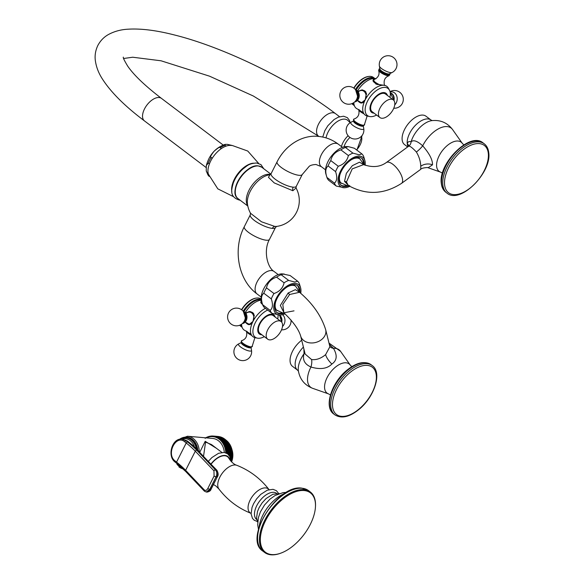 <?xml version="1.0" encoding="UTF-8"?>
<svg xmlns="http://www.w3.org/2000/svg" width="584" height="584" viewBox="0 0 584 584"><rect width="100%" height="100%" fill="white"/><g stroke="black" fill="none" stroke-linecap="round" stroke-linejoin="round"><path stroke-width="0.88" d="M303.892 349.042L304.045 353.736C302.308 359.781 304.614 364.212 310.965 367.029C320.302 369.76 327.281 368.76 331.88 364.036C337.004 360.547 337.53 355.313 333.464 348.341L329.31 344.341M328.996 343.078L340.582 351.371A23.499 12.644 -52.9 0 0 333.464 348.341A11.205 6.745 -33.1 0 1 329.814 346.37M311.564 359.532C316.229 360.16 320.908 358.525 325.616 354.627L329.902 346.714L325.682 329.712A12.899 9.972 -13.9 0 1 321.835 339.377A12.899 9.972 -13.9 0 1 309.192 342.786A12.899 9.972 -13.9 0 1 300.636 335.924L305.14 354.05L311.564 359.532A11.162 4.657 111.1 0 1 310.965 367.029A23.499 12.644 127.1 0 0 312.652 388.324C304.592 385.133 299.826 379.271 298.351 370.731A20.155 10.848 127.1 0 1 304.045 353.736A6.709 4.241 -151.2 0 0 304.877 353.006M294.022 310.849L283.853 312.79L282.802 304.461L289.642 294.504L299.541 292.285C312.637 303.432 321.353 315.907 325.682 329.712M284.109 313.009L280.342 305.41L288.138 293L295.358 289.664L299.826 292.518M274.845 308.403A15.323 8.242 127.1 0 0 276.137 309.907L282.766 312.958L284.152 313.046M276.524 310.206A15.345 8.256 -52.9 0 1 274.86 308.469M295.008 285.766A15.345 8.256 127.1 0 0 292.876 284.634M287.065 287.014A15.323 8.242 -52.9 0 1 295.694 286.291L294.613 285.474A15.323 8.242 127.1 0 0 292.81 284.642M282.116 312.863A17.009 9.154 127.1 0 1 279.108 313.163A17.009 9.154 -52.9 0 1 276.685 312.411M299.081 290.423A17.009 9.154 127.1 0 0 297.168 285.32M299.891 292.577A17.009 9.154 127.1 0 0 297.621 285.62A17.009 9.154 127.1 0 0 294.745 284.569A17.009 9.154 -52.9 0 0 278.495 295.942A17.009 9.154 -52.9 0 0 277.101 312.761A17.009 9.154 -52.9 0 0 279.97 313.812A17.009 9.154 127.1 0 0 284.24 313.119M279.962 315.024A18.381 9.892 127.1 0 1 279.378 314.995A18.381 9.892 -52.9 0 1 276.341 298.227A18.381 9.892 -52.9 0 1 295.343 283.393A18.381 9.892 127.1 0 1 300.577 287.759L299.497 284.16A20.557 11.067 127.1 0 0 297.621 281.203L294.774 282.043L288.664 280.415A20.557 11.067 -52.9 0 0 284.079 282.809C282.933 288.058 279.568 291.628 273.991 293.533A20.557 11.067 -52.9 0 0 271.29 298.884C273.122 304.395 272.743 308.228 270.151 310.389A20.557 11.067 -52.9 0 0 272.034 313.353L279.962 315.024A18.381 9.892 127.1 0 0 285.029 313.812M300.738 293.285A18.381 9.892 127.1 0 0 300.577 287.759M284.079 282.809L276.575 277.137C270.998 279.035 267.64 282.612 266.486 287.861L273.991 293.533M271.29 298.884L263.786 293.212A20.557 11.067 -52.9 0 1 266.486 287.861M263.786 293.212C261.194 295.373 260.814 299.212 262.647 304.717L270.151 310.389M297.621 281.203L290.109 275.524L282.182 273.852A18.381 9.892 -52.9 0 0 266.895 283.722A18.381 9.892 -52.9 0 0 261.566 301.118L262.647 304.717A20.557 11.067 -52.9 0 0 264.523 307.673L272.034 313.353M283.999 273.896L281.159 274.743L288.664 280.415M276.575 277.137A20.557 11.067 -52.9 0 1 281.159 274.743M269.983 174.784L268.428 177.302L274.239 182.916L292.847 190.734L296.051 188.012A26.032 26.032 0 0 1 276.568 226.424L274.808 226.431L261.508 221.796L250.536 213.277A26.032 26.032 0 0 1 247.39 203.349A20.528 11.045 -52.9 0 1 253.704 185.807A20.528 11.045 -52.9 0 1 268.859 174.952A26.032 26.032 0 0 1 269.903 174.798M334.442 183.12L326.93 177.448C325.098 171.937 325.478 168.104 328.069 165.944L335.581 171.616C337.413 177.12 337.034 180.96 334.442 183.12A20.557 11.067 -52.9 0 0 336.318 186.077L328.814 180.405A20.557 11.067 -52.9 0 1 326.93 177.448L325.857 173.842A18.381 9.892 -52.9 0 1 331.179 156.446A18.381 9.892 -52.9 0 1 346.473 146.584L348.29 146.628L345.451 147.475L352.955 153.147L359.065 154.775L361.905 153.928L354.4 148.256L348.29 146.628M328.069 165.944A20.557 11.067 -52.9 0 1 330.778 160.585C331.924 155.344 335.289 151.767 340.866 149.862A20.557 11.067 -52.9 0 1 345.451 147.475M340.866 149.862L348.371 155.541C347.217 160.782 343.859 164.359 338.282 166.265L330.778 160.585M335.581 171.616A20.557 11.067 -52.9 0 1 338.282 166.265M336.318 186.077L344.253 187.749A18.381 9.892 127.1 0 0 349.714 186.354M344.253 187.749A18.381 9.892 127.1 0 1 343.669 187.727A18.381 9.892 -52.9 0 1 340.625 170.959A18.381 9.892 -52.9 0 1 359.627 156.118A18.381 9.892 127.1 0 1 364.861 160.49L363.788 156.892A20.557 11.067 127.1 0 0 361.905 153.928M348.371 155.541A20.557 11.067 -52.9 0 1 352.955 153.147M365.139 165.272A18.381 9.892 127.1 0 0 364.861 160.49M364.219 164.878A17.009 9.154 127.1 0 0 361.912 158.352A17.009 9.154 127.1 0 0 359.036 157.3A17.009 9.154 -52.9 0 0 342.779 168.674A17.009 9.154 -52.9 0 0 341.392 185.493A17.009 9.154 -52.9 0 0 344.261 186.544A17.009 9.154 127.1 0 0 348.728 185.77M340.976 185.143A17.009 9.154 -52.9 0 0 343.392 185.887A17.009 9.154 127.1 0 0 346.407 185.588M363.372 163.155A17.009 9.154 127.1 0 0 361.459 158.045M340.815 182.938A15.345 8.256 -52.9 0 1 339.143 181.201M359.291 158.498A15.345 8.256 127.1 0 0 357.167 157.366M339.136 181.128A15.323 8.242 127.1 0 0 340.421 182.639L347.37 185.719L348.772 185.77M351.356 159.739A15.323 8.242 -52.9 0 1 359.985 159.023L358.897 158.198A15.323 8.242 127.1 0 0 357.101 157.373M348.706 185.734L344.531 181.368L346.356 173.353L352.371 165.652L359.474 162.199L363.971 164.761M346.458 182.025L352.21 168.885L363.657 164.6C372.483 167.739 380.023 167.06 386.287 162.564A12.899 5.3 -126.2 0 1 395.602 166.768A12.899 5.3 -126.2 0 1 402.573 179.536A12.899 5.3 -126.2 0 1 401.515 183.391C383.892 194.633 366.175 195.341 348.378 185.522L346.458 182.025A4.03 2.964 -6.8 0 0 344.531 181.368M427.816 167.644L428.196 167.776C429.174 167.228 421.312 167.739 420.736 169.331L420.787 166.214C420.553 161.264 419.086 156.534 416.377 152.023C412.377 147.715 409.8 145.781 408.647 146.219L386.287 162.564M463.842 144.883L462.316 143.379A18.287 9.84 -52.9 0 0 446.395 146.285A18.287 9.84 -52.9 0 0 436.657 166.586A18.287 9.84 127.1 0 0 440.577 172.127L428.13 167.754L432.503 164.841C432.671 159.855 429.408 153.519 422.706 145.825C417.356 141 413.494 139.649 411.114 141.766C408.793 141.197 407.537 141.897 407.347 143.868L408.442 146.365M408.712 146.161L409.136 145.817A6.76 6.366 -159.9 0 0 411.114 141.766A20.155 10.848 127.1 0 1 431.788 120.632C440.409 119.727 447.344 122.713 452.607 129.597A23.499 12.644 -52.9 0 0 422.706 145.825A11.205 3.329 -45.1 0 1 416.377 152.023M409.296 145.672L409.136 145.817A6.76 6.366 -159.9 0 1 408.771 146.124M408.099 146.613A17.776 9.563 127.1 0 1 407.252 143.795A17.776 9.563 127.1 0 1 415.655 125.071A17.776 9.563 127.1 0 1 431.058 120.048L425.962 116.201A17.776 9.563 -52.9 0 0 410.559 121.224A17.776 9.563 -52.9 0 0 402.164 139.948A17.776 9.563 127.1 0 0 404.522 144.562L407.661 146.934M209.036 176.251L209.152 176.368A19.352 10.41 -52.9 0 1 207.32 173.39L206.225 170.973L206.342 165.498L208.349 163.009A19.352 10.41 -52.9 0 1 211.16 157.439L212.248 158.264A19.352 10.41 -52.9 0 1 221.343 148.591A19.352 10.41 127.1 0 1 226.118 146.102A19.352 10.41 -52.9 0 1 230.111 145.387L232.279 145.496L247.755 151.037L258.632 163.389M212.248 158.264A19.352 10.41 127.1 0 0 209.43 163.834A19.352 10.41 -52.9 0 0 208.378 174.127L217.803 188.844L233.476 196.655M207.32 173.39L208.4 174.207A19.352 10.41 -52.9 0 1 208.378 174.127M211.16 157.439C209.831 157.505 210.787 155.468 214.021 151.329C218.022 147.774 220.102 146.591 220.263 147.774A19.352 10.41 -52.9 0 1 225.03 145.285L226.118 146.102M220.263 147.774L221.343 148.591M208.349 163.009L209.43 163.834M225.03 145.285L225.183 144.372L227.373 144.357L232.242 145.496M326.033 137.882A16.126 8.68 -52.9 0 1 344.721 119.136A16.126 8.68 127.1 0 1 347.83 120.457L350.203 122.691M303.403 347.071A17.776 9.563 127.1 0 0 297.584 370.183L292.496 366.336A17.776 9.563 127.1 0 1 300.497 341.202A17.776 9.563 -52.9 0 1 301.716 340.253M228.884 444.658L223.577 444.19L228.884 444.658L229.03 444.044L224.095 443.614L223.577 444.19M230.695 460.528L230.841 460.812A18.951 15.133 95 0 1 230.797 460.988L230.746 461.01M229.381 444.709A18.951 15.133 95 0 1 229.461 444.855L229.286 445.453L229.782 445.541A18.951 15.133 95 0 1 229.855 445.694L229.658 446.286L230.147 446.402A18.951 15.133 95 0 1 230.213 446.563L229.994 447.14L230.476 447.286A18.951 15.133 95 0 1 230.534 447.454L230.293 448.016L230.768 448.191A18.951 15.133 95 0 1 230.819 448.366L230.549 448.906L231.016 449.118A18.951 15.133 95 0 1 231.06 449.293L230.775 449.819L231.227 450.06A18.951 15.133 95 0 1 231.264 450.242L230.957 450.753L231.403 451.023A18.951 15.133 95 0 1 231.425 451.198L231.096 451.688L231.534 451.994A18.951 15.133 95 0 1 231.549 452.169L231.206 452.644L231.622 452.972A18.951 15.133 95 0 1 231.629 453.155L231.264 453.6L231.666 453.958A18.951 15.133 95 0 1 231.673 454.14L231.286 454.564L231.673 454.943A18.951 15.133 95 0 1 231.673 455.133L231.271 455.527L231.636 455.936A18.951 15.133 95 0 1 231.629 456.119L231.213 456.491L231.563 456.922A18.951 15.133 95 0 1 231.541 457.111L231.111 457.454L231.439 457.907A18.951 15.133 95 0 1 231.417 458.09L230.972 458.411L231.286 458.885A18.951 15.133 95 0 1 231.249 459.068L230.797 459.36L231.082 459.856A18.951 15.133 95 0 1 231.038 460.031L230.687 460.228M212.715 436.474L212.802 436L212.715 436.474L213.445 436.051L218.379 436.482A18.951 15.133 95 0 1 218.526 436.496L213.598 436.065L213.481 436.555L214.233 436.16L219.161 436.591A18.951 15.133 95 0 1 219.307 436.613L214.379 436.182L214.24 436.693L215.014 436.321L219.942 436.752A18.951 15.133 95 0 1 220.088 436.788L215.153 436.358L214.992 436.876L220.708 436.963A18.951 15.133 95 0 1 220.854 437.007L215.919 436.576L215.737 437.117L221.467 437.226A18.951 15.133 95 0 1 221.606 437.277L216.679 436.847L216.467 437.394L222.212 437.533A18.951 15.133 95 0 1 222.343 437.599L217.416 437.168L217.182 437.73L222.935 437.898A18.951 15.133 95 0 1 223.073 437.971L218.139 437.533L217.883 438.109L223.65 438.299A18.951 15.133 95 0 1 223.774 438.387L218.847 437.949L218.562 438.533L224.336 438.759A18.951 15.133 95 0 1 224.468 438.847L219.533 438.416L219.219 439L225.008 439.256A18.951 15.133 95 0 1 225.132 439.358L220.197 438.927L219.861 439.511L225.65 439.803A18.951 15.133 95 0 1 225.767 439.905L220.84 439.475L220.475 440.066L226.271 440.387A18.951 15.133 95 0 1 226.388 440.504L221.453 440.073L221.066 440.664L226.869 441.015A18.951 15.133 95 0 1 226.972 441.139L222.044 440.708L221.628 441.3L227.431 441.686A18.951 15.133 95 0 1 227.534 441.811L222.606 441.38L222.161 441.971L227.972 442.387A18.951 15.133 95 0 1 228.067 442.526L223.132 442.088L222.665 442.679L228.475 443.125A18.951 15.133 95 0 1 228.563 443.271L223.636 442.84L223.139 443.417L228.943 443.898A18.951 15.133 95 0 1 229.03 444.044M228.563 443.271L228.446 443.855M228.067 442.526L227.979 443.081M227.534 441.811L227.475 442.344M226.972 441.139L226.942 441.643M226.388 440.504L226.373 440.971M225.767 439.905L225.774 440.343M225.132 439.358L225.154 439.759M224.468 438.847L224.504 439.212M225.957 453.133L226.702 452.724L231.629 453.155M231.622 452.972L225.898 452.177L226.621 451.739L231.549 452.169M231.534 451.994L225.796 451.228L226.497 450.768L231.425 451.198M231.403 451.023L225.65 450.286L226.337 449.811L231.264 450.242M231.227 450.06L225.468 449.359L226.132 448.862L231.06 449.293M231.016 449.118L225.249 448.446L225.884 447.928L230.819 448.366M230.768 448.191L224.986 447.548L225.607 447.023L230.534 447.454M230.476 447.286L224.687 446.672L225.285 446.132L230.213 446.563M230.147 446.402L224.351 445.818L224.928 445.264L229.855 445.694M229.782 445.541L223.986 444.993L224.526 444.424L229.461 444.855M213.394 436.051L211.941 436.438L212.014 435.985L211.941 436.438M211.167 436.452L211.992 435.985M210.393 436.518L211.182 436.022M209.627 436.635L210.379 436.109M208.86 436.796L209.576 436.248M208.094 437.014L208.78 436.445M207.933 436.73L207.342 437.277L207.933 436.73A18.951 15.133 95 0 1 207.955 436.722M207.167 437.036L206.605 437.591L207.167 437.036A18.951 15.133 95 0 1 207.181 437.022M206.415 437.379L205.875 437.949L206.415 437.379A18.951 15.133 95 0 1 206.429 437.372M205.699 437.766A18.951 15.133 95 0 0 205.67 437.781L205.159 438.358M211.62 436.058L211.218 436.022M212.481 436.022L212.014 435.985M223.986 444.993L229.286 445.453M224.351 445.818L229.658 446.286M224.687 446.672L229.994 447.14M224.986 447.548L230.293 448.016M225.249 448.446L230.549 448.906M225.468 449.359L230.775 449.819M225.65 450.286L230.957 450.753M225.796 451.228L231.096 451.688M225.898 452.177L231.206 452.644M226.65 453.199L231.264 453.6M231.666 453.958L227.293 453.571M231.673 454.14L227.592 453.783M228.205 454.294L231.286 454.564M231.673 454.943L228.578 454.673M231.673 455.133L228.753 454.878M229.118 455.337L231.271 455.527M231.636 455.936L229.381 455.739M231.629 456.119L229.497 455.936M229.724 456.359L231.213 456.491M231.563 456.922L229.921 456.783M231.541 457.111L230.001 456.973M230.147 457.367L231.111 457.454M231.439 457.907L230.286 457.805M231.417 458.09L230.337 457.995M230.432 458.36L230.972 458.411M231.286 458.885L230.519 458.82M231.249 459.068L230.556 459.009M231.082 459.856L230.658 459.82M231.038 460.031L230.673 460.002M199.239 451.695A16.498 13.177 95 0 0 193.202 438.489A16.498 13.177 95 0 0 187.479 436.233L212.634 438.438A16.498 13.177 95 0 1 218.358 440.694A16.498 13.177 95 0 1 224.322 452.461M216.518 448.359L205.203 441.307L199.772 452.25M196.282 448.578A14.885 11.884 -85 0 0 185.989 437.723L186.763 437.788A14.885 11.884 95 0 1 197.202 449.549M221.905 452.432L211.496 444.563L205.561 442.11L203.546 456.214M213.467 484.501L215.883 485.998L218.942 489.042A15.031 8.088 -52.9 0 1 219.861 477.128A15.031 8.088 127.1 0 1 236.87 465.324C234.213 464.579 231.563 462.265 228.913 458.382A16.067 8.643 127.1 0 0 211.109 464.178M256.763 519.621L256.726 519.592A16.447 8.848 -52.9 0 1 256.785 505.613A16.447 8.848 127.1 0 1 276.568 493.349L276.604 493.378M259.143 527.009A28.061 15.096 -52.9 0 1 284.357 493.655M262.785 551.062C243.229 538.704 277.67 484.136 301.76 488.129L308.491 490.604A37.894 20.389 127.1 0 0 302.096 488.26A37.894 20.389 -52.9 0 0 265.888 513.591A37.894 20.389 -52.9 0 0 262.785 551.062L264.632 552.457A37.894 20.389 -52.9 0 0 271.027 554.8A37.894 20.389 127.1 0 0 280.276 553.347L280.831 553.143A37.252 20.046 127.1 0 0 315.418 507.401A37.252 20.046 127.1 0 0 304.089 490.538A37.252 20.046 -52.9 0 0 265.581 520.599A37.252 20.046 -52.9 0 0 271.743 554.574A37.252 20.046 127.1 0 0 280.831 553.143M315.418 507.401L315.455 506.81A37.894 20.389 127.1 0 0 310.338 491.998A37.894 20.389 127.1 0 0 303.935 489.655A37.894 20.389 -52.9 0 0 267.728 514.986A37.894 20.389 -52.9 0 0 264.632 552.457M175.382 462.17A1.292 0.766 -51.3 0 1 175.134 462.068C166.841 456.206 172.054 437.847 181.952 439.139L186.165 440.825L187.61 441.978A65.795 17.732 -153.2 0 1 196.874 450.359L215.525 469.989C217.036 471.879 217.19 474.215 215.985 476.989L216.993 477.062C218.197 474.288 218.044 471.952 216.54 470.062L195.582 448.016A22.9 6.168 26.8 0 0 192.362 445.103L187.106 440.898L182.894 439.204L187.354 441A1.292 0.766 -51.3 0 1 187.508 441.219M192.362 445.103A1.292 0.766 -51.3 0 1 192.603 445.205L187.354 441A1.292 0.766 -51.3 0 0 187.106 440.898L186.165 440.825A1.292 0.766 128.7 0 0 184.77 441.825L186.216 442.979A64.503 17.381 -153.2 0 1 195.297 451.191L213.956 470.821L214.087 476.055L215.985 476.989L209.685 489.465L210.963 489.465C210.634 490.684 209.393 491.56 207.232 492.093L210.693 489.538L217.263 476.989C218.518 475.376 218.401 473.142 216.912 470.281L192.603 445.205A1.292 0.766 -51.3 0 1 192.764 445.424M214.087 476.055L207.787 488.531L209.685 489.465L206.225 492.02L207.232 492.093M241.535 309.695A16.549 8.906 -52.9 0 1 256.055 298.11L256.632 298.044A17.009 9.154 -52.9 0 1 261.187 299.052L261.209 299.066M239.703 325.23A17.009 9.154 127.1 0 0 240.674 326.193L241.958 327.171M241.761 309.863A17.009 9.154 -52.9 0 1 256.632 298.044M243.207 311.206A17.009 9.154 -52.9 0 1 261.245 299.446M240.425 324.908A17.009 9.154 127.1 0 0 241.944 327.142M243.951 311.593A17.009 9.154 -52.9 0 1 261.136 299.76L261.282 299.782M240.863 324.675A17.009 9.154 127.1 0 0 241.331 325.945L242.623 328.347A17.98 9.672 127.1 0 0 245.243 330.639L249.981 333.61L251.945 335.705A17.98 9.672 127.1 0 0 254.894 337.61L257.529 338.18A17.009 9.154 127.1 0 0 264.348 336.654M241.579 324.222A17.98 9.672 127.1 0 0 242.623 328.347M245.55 312.893L250.091 311.527L254.171 314.893L252.996 321.39L248.945 324.704L245.222 322.069M265.406 308.345A17.98 9.672 -52.9 0 0 252.996 321.39A17.98 9.672 127.1 0 0 251.945 335.705M242.827 344.086A6.095 1.643 26.8 0 0 251.156 347.517L252.295 345.925A6.154 1.657 26.8 0 1 249.514 346.567A6.154 1.657 26.8 0 1 243.134 343.392A6.154 1.657 -153.2 0 1 241.812 340.625L241.207 342.487A6.095 1.643 -153.2 0 0 242.827 344.086M247.163 323.864A6.614 5.278 -85 0 0 249.156 324.711M248.2 312.038A6.614 5.278 95 0 1 250.353 311.557M245.265 312.571A17.98 9.672 -52.9 0 1 261.34 300.154M262.873 305.315L260.968 301.067L261.413 300.504M281.714 322.171A6.095 4.869 -85 0 0 279.32 315.017M257.529 338.18A17.009 9.154 127.1 0 1 255.288 322.733A17.009 9.154 -52.9 0 1 267.698 310.075M278.05 314.973A17.009 9.154 -52.9 0 1 277.707 318.981M275.195 317.083A11.95 6.431 -52.9 0 0 268.319 314.871A11.95 6.431 -52.9 0 0 259.427 323.835A11.95 6.431 127.1 0 0 261.836 334.756M267.698 339.187L259.909 333.303A11.081 5.964 127.1 0 1 259.953 323.886A11.081 5.964 -52.9 0 1 273.276 315.63L281.057 321.514A11.081 5.964 -52.9 0 1 281.021 330.931A11.081 5.964 127.1 0 1 267.698 339.187A11.081 5.964 127.1 0 1 267.735 329.77A11.081 5.964 -52.9 0 1 281.057 321.514M249.193 324.419A6.322 5.052 -85 0 0 249.448 324.456A6.322 5.052 -85 0 0 250.361 324.427M253.726 313.71A6.322 5.052 -85 0 0 250.551 311.856A6.322 5.052 -85 0 0 250.295 311.849M243.689 311.819A6.095 4.869 95 0 1 245.689 320.521A6.095 4.869 -85 0 1 242.681 323.295M353.78 88.089A16.549 8.906 -52.9 0 1 368.292 76.504L368.876 76.431A17.009 9.154 -52.9 0 1 373.431 77.446L374.724 78.417A17.009 9.154 -52.9 0 0 355.444 89.593M351.948 103.616A17.009 9.154 127.1 0 0 352.911 104.587L354.203 105.558M354.006 88.25A17.009 9.154 -52.9 0 1 368.876 76.431M352.67 103.295A17.009 9.154 127.1 0 0 354.189 105.529M356.196 89.98A17.009 9.154 -52.9 0 1 373.38 78.146M353.101 103.061A17.009 9.154 127.1 0 0 353.576 104.332L354.868 106.741A17.98 9.672 127.1 0 0 357.488 109.025L362.226 111.997L364.19 114.092A17.98 9.672 127.1 0 0 367.139 115.997L364.54 124.312A6.154 1.657 26.8 0 1 361.759 124.954A6.154 1.657 26.8 0 1 355.379 121.786A6.154 1.657 -153.2 0 1 354.05 119.012L353.444 120.881A6.095 1.643 -153.2 0 0 355.065 122.479A6.095 1.643 26.8 0 0 363.401 125.903L364.54 124.312M353.824 102.609A17.98 9.672 127.1 0 0 354.868 106.741M357.795 91.279L362.336 89.914L366.409 93.279L365.234 99.776L361.182 103.091L357.466 100.455M357.51 90.958A17.98 9.672 -52.9 0 1 374.935 78.548L373.205 79.453L376.001 84.125L383.827 85.271A17.98 9.672 -52.9 0 1 385.652 85.695L383.827 85.271A17.98 9.672 -52.9 0 0 365.234 99.776A17.98 9.672 127.1 0 0 364.19 114.092M359.408 102.258A6.614 5.278 -85 0 0 361.401 103.098M360.445 90.432A6.614 5.278 95 0 1 362.598 89.943M375.986 78.723A17.98 9.672 -52.9 0 0 374.935 78.548L375.884 78.789M384.476 85.235L384.98 85.41M385.652 85.695A17.98 9.672 -52.9 0 1 388.294 88.016L389.557 90.403A17.009 9.154 -52.9 0 1 389.951 97.375M389.63 73.752A6.095 1.643 -153.2 0 1 389.696 73.847A6.095 1.643 -153.2 0 1 387.345 74.818A6.095 1.643 -153.2 0 1 380.761 71.606A6.095 1.643 26.8 0 1 379.746 68.817A6.095 1.643 26.8 0 1 379.856 68.81M393.952 100.565A6.095 4.869 -85 0 0 390.251 92.9M376.592 115.048A17.009 9.154 127.1 0 1 369.774 116.566A17.009 9.154 127.1 0 1 367.533 101.127A17.009 9.154 -52.9 0 1 379.469 88.688A17.009 9.154 -52.9 0 1 389.557 90.403M387.44 95.469A11.95 6.431 -52.9 0 0 380.556 93.257A11.95 6.431 -52.9 0 0 371.672 102.229A11.95 6.431 127.1 0 0 374.074 113.143M379.936 117.574L372.154 111.69A11.081 5.964 127.1 0 1 372.19 102.273A11.081 5.964 -52.9 0 1 385.513 94.017L393.302 99.9A11.081 5.964 -52.9 0 1 393.258 109.317A11.081 5.964 127.1 0 1 379.936 117.574A11.081 5.964 127.1 0 1 379.98 108.157A11.081 5.964 -52.9 0 1 393.302 99.9M361.438 102.813A6.322 5.052 -85 0 0 361.693 102.842A6.322 5.052 -85 0 0 362.606 102.82M365.971 92.104A6.322 5.052 -85 0 0 362.795 90.25A6.322 5.052 -85 0 0 362.533 90.235M355.926 90.213A6.095 4.869 95 0 1 357.934 98.908A6.095 4.869 -85 0 1 354.926 101.689M331.88 364.036A9.672 3.3 50.2 0 1 325.616 354.627M330.413 394.959L328.551 393.901A18.287 9.84 127.1 0 1 325.106 382.856A18.287 9.84 127.1 0 1 335.296 367.256A18.287 9.84 -52.9 0 1 350.291 365.153L340.582 351.371M289.642 294.504A4.03 1.358 50.3 0 1 288.138 293M275.56 302.235A15.323 8.242 127.1 0 0 277.217 310.732M276.568 226.424L275.444 227.577L269.465 239.411C263.326 250.237 267.114 267.289 274.027 271.443A14.096 7.585 127.1 0 0 271.64 270.567A14.096 7.585 127.1 0 0 258.179 279.991A14.096 7.585 127.1 0 0 257.026 293.927L261.216 297.095M269.465 239.411A14.096 3.796 -153.2 0 1 266.362 240.221A14.096 3.796 -153.2 0 1 251.573 234.439A14.096 3.796 -153.2 0 1 244.302 226.702C232.673 248.842 237.936 279.977 257.026 293.927M274.808 226.431A4.03 3.219 -85 0 0 272.341 228.381A14.096 3.796 -153.2 0 1 257.551 222.606A14.096 3.796 -153.2 0 1 250.281 214.868L244.302 226.702M292.847 190.734A4.03 3.219 95 0 1 293.161 187.157A14.096 3.796 26.8 0 0 296.271 186.347L296.008 187.931M269.874 174.806L271.107 173.638A14.096 3.796 26.8 0 0 278.378 181.376A14.096 3.796 26.8 0 0 293.161 187.157M325.507 169.827L321.317 166.659L315.995 164.498C312.557 164.681 310.272 165.323 309.14 166.418L302.249 174.514A14.096 3.796 -153.2 0 1 299.139 175.324A14.096 3.796 -153.2 0 1 284.35 169.542A14.096 3.796 -153.2 0 1 277.086 161.804L271.107 173.638M321.317 166.659A14.096 7.585 -52.9 0 1 322.47 152.723A14.096 7.585 -52.9 0 1 335.931 143.299A14.096 7.585 -52.9 0 1 338.311 144.168C332.362 139.693 325.741 137.109 318.455 136.415C303.629 134.656 286.189 143.773 277.086 161.804M339.851 174.959A15.323 8.242 -52.9 0 0 339.472 179.485A15.323 8.242 127.1 0 0 341.509 183.464M432.503 164.841A9.672 7.088 -6.8 0 0 420.787 166.214M483.063 142.905A30.916 16.637 -52.9 0 0 456.279 151.643A30.916 16.637 -52.9 0 0 441.672 184.194A30.916 16.637 127.1 0 0 445.774 192.216C443.278 190.26 441.803 187.413 441.351 183.668C437.796 163.87 469.85 131.32 483.063 142.905L484.253 143.803A30.916 16.637 -52.9 0 0 457.469 152.541A30.916 16.637 -52.9 0 0 442.869 185.099A30.916 16.637 127.1 0 0 446.972 193.121L445.774 192.216M444.636 185.062A29.653 15.958 127.1 0 0 468.85 189.041A29.653 15.958 127.1 0 0 488.282 153.139A29.653 15.958 -52.9 0 0 464.068 149.161A29.653 15.958 -52.9 0 0 444.636 185.062M407.347 143.868A6.453 4.745 173.2 0 1 408.866 146.051M270.45 174.47A19.674 10.585 127.1 0 0 269.385 174.302A19.674 10.585 -52.9 0 0 251.5 186.07A19.674 10.585 -52.9 0 0 247.733 205.604M247.813 206.021L237.951 198.56A19.674 10.585 -52.9 0 1 239.557 179.113A19.674 10.585 -52.9 0 1 258.354 165.958A19.674 10.585 127.1 0 1 261.676 167.177L270.823 174.09M235.177 193.202A19.352 10.41 -52.9 0 1 241.075 176.258A19.352 10.41 -52.9 0 1 255.763 165.965M253.463 163.184A19.768 10.636 127.1 0 0 237.783 173.769A19.768 10.636 127.1 0 0 231.87 191.742M223.095 144.978L161.476 98.397A14.111 7.592 127.1 0 0 144.511 108.909A14.111 7.592 127.1 0 0 144.46 120.903L206.094 167.498M123.633 58.495L132.714 57.225L161.075 60.794L209.554 76.183L253.266 95.98L318.477 136.138A14.111 7.592 -52.9 0 1 318.528 124.144A14.111 7.592 -52.9 0 1 335.493 113.624L339.567 116.705M356.627 149.942A12.344 6.643 127.1 0 0 361.43 136.262M349.962 137.437A12.344 6.643 127.1 0 0 344.012 146.883M348.108 135.707A14.271 7.68 127.1 0 0 341.436 146.533M275.444 227.577A14.096 3.796 -153.2 0 1 272.341 228.381M333.749 413.99A30.916 16.637 127.1 0 1 347.67 370.293A30.916 16.637 -52.9 0 1 371.037 364.679L372.227 365.577A30.916 16.637 -52.9 0 0 348.86 371.198A30.916 16.637 127.1 0 0 334.946 414.896L333.749 413.99C323.463 406.946 331.705 382.345 347.057 370.103C356.539 362.496 364.533 360.693 371.037 364.679M349.896 372.614A29.653 15.958 -52.9 0 1 375.913 373.03A29.653 15.958 -52.9 0 1 358.963 409.143A29.653 15.958 127.1 0 1 332.953 408.727A29.653 15.958 127.1 0 1 349.896 372.614M206.327 437.883A18.301 14.615 95 0 1 225.804 452.826M174.455 461.469L183.084 468.857A16.498 13.177 95 0 1 178.879 466.85M197.801 450.176A15.527 12.403 -85 0 0 179.449 439.358M176.952 464.324A15.527 12.403 -85 0 0 181.69 467.565M229.819 459.834A16.462 8.862 127.1 0 0 210.963 464.017M269.027 489.618A15.023 8.088 127.1 0 0 250.156 500.028A15.023 8.088 -52.9 0 0 251.076 513.358M177.156 463.689A13.914 11.111 -85 0 0 178.339 464.66M194.421 446.738A13.914 11.111 -85 0 0 181.529 439.117M213.956 470.821A1.292 0.993 136.5 0 1 215.525 469.989L216.54 470.062A1.292 0.993 -43.5 0 1 216.912 470.281M187.61 441.978A1.292 0.766 128.7 0 0 186.216 442.979L176.55 462.105L175.112 460.951C165.754 454.264 175.996 433.992 184.77 441.825M196.874 450.359A1.292 0.993 136.5 0 0 195.297 451.191L185.632 470.317A64.503 17.381 26.8 0 0 176.55 462.105A1.292 0.766 -51.3 0 0 176.58 463.221L175.134 462.068A1.292 0.766 -51.3 0 1 175.112 460.951M195.582 448.016A1.292 0.993 -43.5 0 1 195.961 448.235M204.743 491.334A1.292 0.993 -43.5 0 1 204.371 491.115L185.712 471.485A1.292 0.993 -43.5 0 1 185.632 470.317L204.291 489.947C205.553 490.881 206.721 490.414 207.787 488.531M176.828 463.324A1.292 0.766 -51.3 0 1 176.58 463.221L185.712 471.485M206.225 492.02L204.371 491.115A1.292 0.993 -43.5 0 1 204.291 489.947M232.169 450.286A14.607 11.665 95 0 1 231.571 461.878L232.169 450.286L231.746 448.826A17.841 14.25 95 0 1 231.454 461.769M225.461 439.73A17.841 14.25 95 0 1 225.548 439.796A17.9 14.293 95 0 0 225.139 439.518M225.774 439.949A17.841 14.25 95 0 1 231.746 448.826L225.774 439.934M225.774 439.956A17.9 14.293 95 0 1 231.41 461.725M246.886 331.325A6.322 1.701 26.8 0 0 248.412 332.749A6.322 1.701 26.8 0 0 250.536 334.128M246.426 331.106L246.528 331.508A6.022 1.621 26.8 0 0 248.28 333.384A6.022 1.621 26.8 0 0 251.719 335.42M250.967 347.524A5.409 1.46 26.8 0 1 247.85 347.414A5.409 1.46 26.8 0 1 242.886 344.823A5.409 1.46 -153.2 0 1 241.309 342.647M241.265 342.582L238.79 343.83A7.263 1.956 -153.2 0 0 240.623 346.998A7.263 1.956 26.8 0 0 247.835 350.648A7.263 1.956 26.8 0 0 251.507 350.254L251.04 347.524M262.559 304.447A6.322 1.701 -153.2 0 1 260.814 302.016L260.734 302.176M262.15 303.067A6.022 1.621 -153.2 0 1 261.625 301.308M281.364 321.777A6.154 4.92 -85 0 0 279.006 315.01M282.488 326.471A7.263 5.803 95 0 0 284.028 324.397A7.263 5.803 -85 0 0 282.576 314.688M250.908 324.098A6.322 5.052 95 0 1 248.937 324.412A6.322 5.052 95 0 1 246.083 322.952M246.974 312.754A6.322 5.052 95 0 1 250.04 311.812A6.322 5.052 95 0 1 254.31 315.988M246.025 313.557A6.022 4.811 95 0 1 252.273 313.447A6.022 4.811 95 0 1 253.106 321.134A6.022 4.811 95 0 1 245.287 321.996M242.382 323.58A6.154 4.92 -85 0 0 246.207 320.594A6.154 4.92 95 0 0 243.44 311.491M243.105 322.85A5.833 4.657 -85 0 0 245.514 320.382A5.833 4.657 95 0 0 244.024 312.338M245.119 315.031A8.87 8.87 0 0 0 228.548 312.973A8.87 8.87 0 0 0 232.468 324.887A8.87 8.87 0 0 0 244.652 320.382A7.263 5.803 95 0 0 245.119 315.031L245.273 315.732A5.409 4.322 95 0 1 244.93 319.718L244.652 320.382A7.263 5.803 95 0 1 244.397 320.93A7.263 5.803 -85 0 1 244.353 321.017M359.131 109.712A6.322 1.701 26.8 0 0 360.656 111.142A6.322 1.701 26.8 0 0 362.773 112.515M358.664 109.493L358.773 109.901A6.022 1.621 26.8 0 0 360.525 111.77A6.022 1.621 26.8 0 0 363.963 113.807M363.212 125.91A5.409 1.46 26.8 0 1 360.094 125.801A5.409 1.46 26.8 0 1 355.123 123.209A5.409 1.46 -153.2 0 1 353.554 121.034M353.51 120.976L351.035 122.217A7.263 1.956 -153.2 0 0 352.867 125.392A7.263 1.956 26.8 0 0 360.08 129.042A7.263 1.956 26.8 0 0 363.752 128.641L363.284 125.91M377.622 84.614A6.322 1.701 -153.2 0 1 374.906 82.921A6.322 1.701 -153.2 0 1 373.059 80.402L372.972 80.563M384.491 85.337L384.367 84.826A6.022 1.621 -153.2 0 1 384.396 85.322M380.388 85.016A6.022 1.621 -153.2 0 1 375.402 82.322A6.022 1.621 -153.2 0 1 374.067 79.621L373.059 80.402M374.067 79.621C378.359 77.526 379.87 74.453 378.607 70.409A6.154 1.657 26.8 0 0 380.381 72.292A6.154 1.657 -153.2 0 0 389.09 75.708C385.082 77.088 383.505 80.125 384.367 84.826M379.885 68.963A5.833 1.569 26.8 0 0 380.921 71.62A5.833 1.569 -153.2 0 0 387.17 74.679A5.833 1.569 -153.2 0 0 389.499 73.818M379.907 69.065L379.885 69.102A5.409 1.46 26.8 0 0 381.527 70.949A5.409 1.46 -153.2 0 0 389.382 73.876L389.404 73.861M389.382 73.876L392.105 72.511A7.263 1.956 -153.2 0 1 381.564 68.569A7.263 1.956 26.8 0 1 379.388 66.087L379.907 69.094M393.601 100.163A6.154 4.92 -85 0 0 390.251 92.922M394.733 104.857A7.263 5.803 95 0 0 396.273 102.791A7.263 5.803 -85 0 0 396.156 94.718A7.263 5.803 -85 0 0 390.119 92.082M363.153 102.485A6.322 5.052 95 0 1 361.175 102.799A6.322 5.052 95 0 1 358.328 101.339M359.218 91.148A6.322 5.052 95 0 1 362.277 90.206A6.322 5.052 95 0 1 366.555 94.374M358.269 91.944A6.022 4.811 95 0 1 364.518 91.834A6.022 4.811 95 0 1 365.35 99.521A6.022 4.811 95 0 1 357.532 100.39M354.627 101.966A6.154 4.92 -85 0 0 358.452 98.981A6.154 4.92 95 0 0 355.685 89.885M355.349 101.244A5.833 4.657 -85 0 0 357.751 98.776A5.833 4.657 95 0 0 356.269 90.724M357.364 93.425A8.87 8.87 0 0 0 340.793 91.359A8.87 8.87 0 0 0 344.706 103.28A8.87 8.87 0 0 0 356.897 98.769A7.263 5.803 95 0 0 357.364 93.425L357.517 94.126A5.409 4.322 95 0 1 357.167 98.112L356.897 98.769A7.263 5.803 95 0 1 356.642 99.324A7.263 5.803 -85 0 1 356.598 99.404M298.446 371.183L297.584 370.183M328.551 393.901L312.652 388.324M300.636 335.924C298.512 329.077 292.92 321.368 283.853 312.79M295.694 286.291L299.877 292.562M250.492 213.182L250.281 214.868M302.249 174.514L296.271 186.347M342.509 147.343L338.311 144.168M359.985 159.023L364.022 164.783M348.378 185.522L349.758 185.712M420.736 169.331L401.515 183.391M462.316 143.379L452.607 129.597M442.446 173.185L440.577 172.127M484.253 143.803C486.757 145.759 488.231 148.606 488.684 152.351C492.232 172.149 460.177 204.699 446.972 193.121M431.058 120.048L432.248 120.603M237.951 198.56C227.738 192.063 245.579 163.819 258.128 165.871L261.676 167.177M240.053 200.151L239.506 200.115C229.118 196.947 231.527 189.501 233.286 183.018C235.374 177.565 238.673 172.806 243.192 168.747C247.09 165.987 248.382 163.513 256.646 162.994L260.938 164.6L263.778 168.761M209.181 176.39L206.225 170.973M206.342 165.498C209.349 154.687 215.627 147.642 225.183 144.372M144.46 120.903C124.896 106.208 110.85 92.214 102.339 78.906C98.543 73.029 96.199 66.868 95.316 60.415C94.681 55.327 95.52 50.341 97.842 45.472C100.36 40.756 103.828 37.142 108.244 34.639C114.15 31.397 120.742 29.58 128.013 29.2C140.875 28.397 156.366 30.324 174.47 34.982C224.132 47.282 292.226 80.577 335.493 113.624M318.901 136.459L318.477 136.138M350.137 122.625L349.524 120.494L347.356 117.639L343.589 116.223L338.392 117.114L334.048 119.559L327.916 125.662L324.857 130.619L322.748 137.043M356.875 150.125L362.182 135.364M161.476 98.397C145.16 85.892 133.911 75.161 127.735 66.189C124.282 60.466 122.822 57.451 123.355 57.137M274.027 271.443L278.218 274.611M351.816 366.657L350.291 365.153M334.946 414.896C341.45 418.881 349.444 417.071 358.926 409.472C374.278 397.222 382.52 372.621 372.227 365.577M187.479 436.233L178.003 439.854M208.371 461.302L211.904 457.549L218.569 453.293L224.19 452.439L227.614 453.797L229.87 456.659L230.702 460.959M236.87 465.324C249.843 470.5 260.581 478.624 269.093 489.699M251.171 513.402C238.199 508.233 227.453 500.116 218.942 489.042M278.612 493.465L276.466 490.728L273.02 489.326L267.333 490.166L260.676 494.429L256.646 498.816L253.602 503.663L252.018 507.496L251.098 513.898L252.456 518.351L254.128 520.176L257.391 521.534M279.276 493.597L272.779 494.283L266.122 498.539L262.092 502.926L259.048 507.773L257.464 511.606L256.544 518.015L257.697 522.14M258.486 529.352L257.69 524.775L258.369 517.716L260.449 511.796L264.508 505.036L269.939 499.181L275.035 495.546L283.065 492.626L286.437 492.385M308.491 490.604L310.338 491.998M175.076 462.024L180.843 466.806M185.989 437.723L179.536 439.329M182.894 439.204L181.952 439.139M210.963 489.465L217.263 476.989M225.139 439.504L225.57 439.796M246.528 331.508C247.39 336.209 245.813 339.253 241.812 340.625M254.916 337.61L252.295 345.925M238.79 343.83A8.87 8.87 0 0 0 237.418 358.832A8.87 8.87 0 0 0 251.507 350.254M261.829 301.234L260.814 302.016M279.532 315.017L281.729 322.2M281.532 329.821A8.87 8.87 0 0 0 291.007 319.981M249.448 324.456L245.251 322.032M250.551 311.856L247.455 312.367L246.003 313.513M242.221 323.719L246.207 320.623L243.302 311.33M358.773 109.901C359.635 114.603 358.058 117.639 354.05 119.012M351.035 122.217A8.87 8.87 0 0 0 349.663 137.218A8.87 8.87 0 0 0 363.752 128.641M389.696 73.847L389.09 75.708M378.607 70.409L379.746 68.817M392.105 72.511A8.87 8.87 0 0 0 393.477 57.509A8.87 8.87 0 0 0 379.388 66.087M376.038 78.738L373.373 78.146M390.229 92.695L393.974 100.594M393.777 108.208A8.87 8.87 0 0 0 400.536 92.929A8.87 8.87 0 0 0 390.024 91.666M369.774 116.566L367.139 115.997M361.693 102.842L357.496 100.419M362.795 90.25L359.7 90.754L358.24 91.907M354.466 102.105L358.452 99.017L355.546 89.717"/></g></svg>
